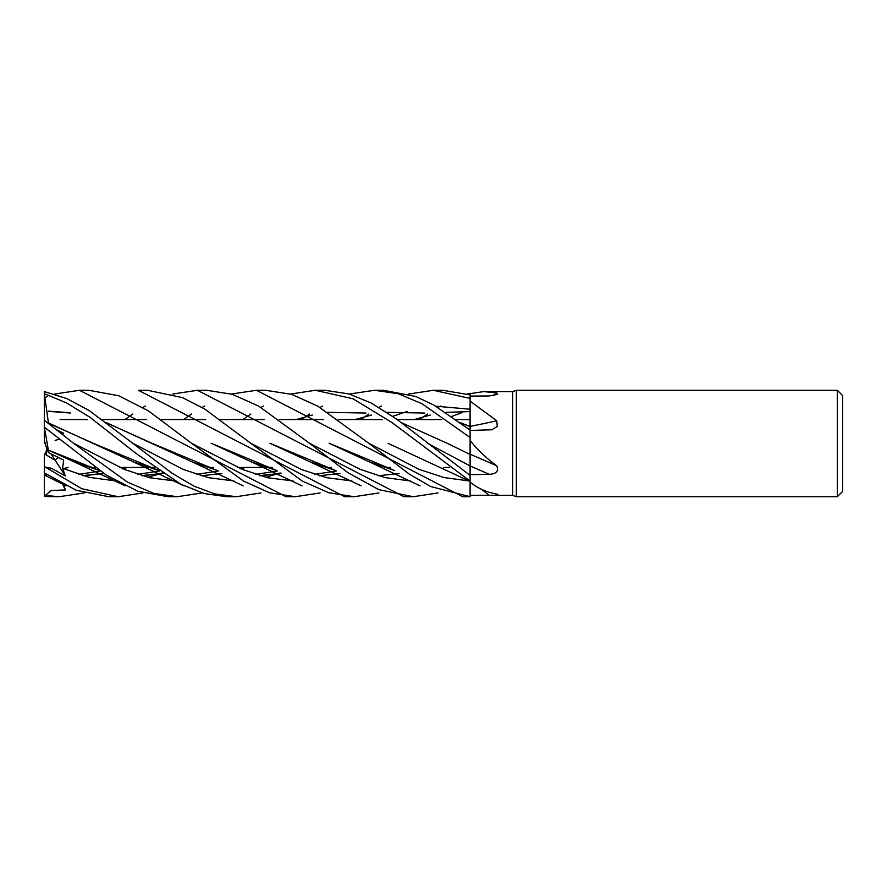 <?xml version="1.0" encoding="UTF-8"?>
<svg xmlns="http://www.w3.org/2000/svg" width="887" height="887" viewBox="0 0 887 887"><rect width="100%" height="100%" fill="white"/><g stroke="black" fill="none" stroke-linecap="round" stroke-linejoin="round"><path stroke-width="1.33" d="M837.328 496.72L837.328 390.28L842.65 395.602L842.65 491.398L837.328 496.72L516.345 496.72L512.686 495.389L470.11 495.389L470.11 496.665L470.077 481.441L470.11 496.698L462.759 496.72L256.432 390.28L265.535 390.28L291.745 394.371L317.967 406.246L368.659 443.19L418.875 469.301L443.988 477.539L469.09 480.954L443.988 477.539L418.875 469.301L368.659 443.19L409.395 474.168L430.705 486.531L470.11 496.698M388.107 443.367L470.11 481.453L470.077 465.919L470.11 475.432L396.467 419.008L371.409 403.119L349.123 393.961L324.775 390.28L315.362 390.28L353.004 398.784L391.965 422.545L470.11 481.12M470.077 454.532L470.11 440.529C478.115 450.374 486.996 458.801 496.764 465.797C498.882 471.075 496.387 473.913 489.291 474.323L470.11 474.634L470.11 454.166M460.663 422.899L470.077 426.625L470.055 430.095L470.11 398.463L470.11 401.146L496.764 420.771L497.263 426.436L491.775 429.774L470.11 430.461M460.331 422.644L470.077 426.525L470.055 419.551L456.24 419.551L470.055 419.551L470.11 426.536L470.11 401.146M512.686 495.389L512.686 391.61L516.345 390.28L837.328 390.28M408.663 394.039L433.322 390.28L470.11 398.418L470.11 393.651L483.603 391.61L512.686 391.61M483.603 391.61L496.764 392.863L497.64 394.316L489.291 395.946L470.11 396.101M470.11 482.162L470.919 482.75L470.11 482.162C478.115 488.493 486.996 492.451 496.764 494.037C498.882 495.079 496.387 495.523 489.291 495.356L470.11 495.367L470.11 481.342M496.764 494.037L497.917 494.514M516.345 496.72L516.345 390.28M449.454 467.449L443.833 467.449L449.454 467.449M390.213 467.449L384.592 467.449L390.213 467.449M331.45 467.449L325.862 467.449L331.45 467.449M272.254 467.449L266.61 467.449L272.254 467.449M266.155 467.449L237.627 467.449L266.155 467.449M213.445 467.449L207.88 467.449L213.445 467.449M154.294 467.449L148.628 467.449L154.294 467.449M148.173 467.449L119.667 467.449L148.173 467.449M95.419 467.449L89.897 467.449L95.419 467.449M60.116 419.551L87.691 419.551L60.116 419.551M102.138 419.551L146.399 419.551L102.138 419.551M161.312 419.551L205.662 419.551L161.312 419.551M220.164 419.551L264.393 419.551L220.164 419.551M279.272 419.551L323.633 419.551L279.272 419.551M338.191 419.551L382.386 419.551L338.191 419.551M397.221 419.551L441.593 419.551L397.221 419.551M47.078 429.297L48.519 430.417L47.078 429.297M46.479 447.436L47.244 450.385L46.479 447.436M58.121 457.426L55.116 460.131L46.479 455.175L46.479 449.254M349.411 394.039L374.469 390.28L398.296 393.75L422.068 403.751L470.11 437.513L470.11 454.466L470.11 440.529M470.11 454.399L470.11 452.536M470.11 454.222A899.108 219.144 -164.7 0 1 496.764 465.797M470.11 437.513L470.11 426.536M496.764 420.771A899.108 520.846 -161.7 0 1 470.11 426.359L470.11 421.048M492.806 395.702A899.108 868.617 -96.6 0 0 496.764 392.863M470.11 398.418L470.11 426.647M467.382 394.039L470.11 393.274L470.11 394.892L470.11 393.651M470.11 474.645L470.11 475.443M142.929 492.95L118.193 496.72L81.77 488.726L45.193 467.039L51.313 468.269L65.328 475.909L51.113 453.956M46.479 450.197L45.204 454.388M65.328 475.909L62.622 468.358L63.653 460.087L48.918 452.847L47.244 450.374L44.35 440.118L44.35 443.544L45.204 442.946M172.666 394.039L197.413 390.28L206.804 390.28L232.427 394.338L258.838 406.213L309.43 443.201L359.889 469.256L385.124 477.627L410.348 480.954L385.124 477.627L359.889 469.256L309.43 443.212L348.147 472.826L378.76 489.624L413.242 496.72L438.034 492.95M124.967 419.551L129.036 416.668M129.391 416.413L132.817 414.052M142.929 407.466L145.368 406.024M412.577 496.72L403.995 496.72L197.413 390.28M138.383 390.28L147.541 390.28L182.489 397.62L204.697 409.007L250.666 443.19L301.281 469.478L326.593 477.672L351.906 480.976L326.593 477.672L301.281 469.478L250.666 443.19L302.367 481.098L328.711 492.74L354.101 496.72L344.755 496.72L138.383 390.28M45.226 442.99L44.35 443.544M58.786 496.72L44.372 496.52L44.35 495.367L44.35 453.856L55.116 460.131L58.132 457.426M84.154 492.961L59.163 496.72L44.35 495.367M183.709 419.551L187.756 416.679M188.144 416.402L191.603 414.052M202.125 407.466L204.62 406.024M231.44 394.039L256.432 390.28M79.453 390.28L88.822 390.28L118.814 395.768L148.561 410.958L191.47 443.201L242.284 469.4L267.686 477.76L293.098 480.965L267.686 477.76L242.284 469.4L191.47 443.201L243.526 481.064L269.57 492.773L295.227 496.72L286.024 496.72L79.453 390.28L54.661 394.039M45.437 397.298L47.477 396.511M118.193 496.72L108.791 496.72L76.193 490.267L44.35 472.904M45.193 467.039L44.35 466.507M433.322 390.28L442.746 390.28L470.11 394.892M236.153 496.72L226.773 496.72L204.198 493.538L180.693 484.147L136.188 453.545L89.964 417.289L66.625 402.964L44.372 393.728L44.35 391.588L66.902 398.64L89.066 410.47L132.662 443.19L183.31 469.489L208.622 477.683L233.946 480.976L208.622 477.683L183.31 469.489L132.662 443.19L172 473.226L193.954 486.143L214.665 493.871L236.153 496.72L260.933 492.95M202.125 492.95L177.189 496.72L153.739 493.394L127.362 482.084L73.499 443.201L44.35 420.316L44.35 393.706L48.419 422.944L133.482 461.927L158.784 470.587M374.469 390.28L383.417 390.28M470.11 430.14L433.909 405.126L415.693 396.467L383.528 390.28M177.189 496.72L168.053 496.72L137.784 491.232L106.318 475.099L44.372 427.212L44.35 420.316M334.266 469.999L269.892 443.256L310.284 461.95L335.785 470.587M378.172 475.776L399.028 473.492M378.96 492.95L354.113 496.72M47.078 476.33L44.372 472.959M83.323 475.765L103.89 473.492M122.96 468.835L127.351 467.449M242.927 419.551L247.018 416.668M247.373 416.424L250.833 414.052M260.944 407.477L263.361 406.035M290.659 394.039L315.362 390.28M82.746 475.598L103.679 473.348M122.75 468.757L126.941 467.449M45.193 495.489L51.28 490.511L65.328 489.957L63.82 484.757M100.231 473.935L103.092 472.948L100.231 473.935M201.282 475.765L221.905 473.492M240.92 468.835L245.333 467.449M360.887 419.551L364.989 416.668M365.355 416.413L368.826 414.052M378.96 407.466L381.377 406.035M48.397 423.21L93.046 443.201M93.102 443.234L158.041 470.232M240.71 468.746L244.901 467.449M355.199 419.551L371.542 415.038M386.665 412.344L424.629 413.054M62.744 434.563L63.653 433.288L57.012 429.907M73.51 443.201L124.291 469.389L149.681 477.749L175.072 480.965L149.681 477.749L124.291 469.389L73.51 443.201M320.085 492.95L295.227 496.72M275.912 470.21L211.117 443.234L251.498 461.927L276.744 470.587M451.849 416.369L461.994 412.632L451.849 416.369M319.242 475.776L339.921 473.492M48.375 411.346L70.694 413.054M106.673 422.899L151.921 443.245L215.608 469.822M259.547 475.598L280.857 473.359M414.307 419.551L430.306 415.038M445.917 412.344L470.077 411.579M265.679 477.284L280.248 472.948L265.679 477.284M392.664 416.369L407.255 411.402L392.664 416.369M435.861 406.213L470.077 409.217L435.861 406.213M419.739 419.551L423.72 416.679M424.108 416.402L427.545 414.052M438.034 407.466L440.54 406.024M48.419 411.158L69.607 412.699M106.329 422.644L192.313 461.95L217.758 470.587M260.146 475.776L281.068 473.492M470.066 456.206L470.11 465.941M48.918 452.847L48.375 450.141L98.147 469.988M141.521 475.598L162.898 473.359M296.269 419.551L312.346 415.038M327.935 412.344L365.887 413.043M401.833 422.877L447.248 443.312M62.622 468.358L89.31 477.361L115.986 480.976L89.31 477.361L62.622 468.358M147.697 477.284L158.274 474.29L147.697 477.284M159.316 473.946L162.288 472.948L159.316 473.946M427.412 443.212L470.077 465.919L427.412 443.212M301.713 419.551L305.738 416.679M306.126 416.402L309.574 414.052M320.085 407.466L322.58 406.024M48.353 450.108L44.372 427.212M48.419 450.197L74.353 461.939L99.721 470.598M142.131 475.776L163.108 473.492M447.092 443.234L470.077 454.443M63.542 468.746L67.667 467.449M394.704 470.587L369.491 461.927L329.11 443.234L393.385 470.077M63.753 468.835L68.111 467.449M44.35 440.118L44.35 427.146M62.157 434.087L63.653 433.288M59.318 439.187L55.116 440.395M65.328 489.957L62.711 484.158M480.954 489.014A898.642 793.699 -146.8 0 1 489.291 495.356M470.11 465.997A898.642 219.022 -164.7 0 1 489.291 474.323M310.284 461.95L361.175 485.832M44.372 475.011L66.026 485.843M100.286 470.997L78.677 474.368M133.482 461.927L184.008 485.843M218.324 470.997L196.637 474.368M336.361 470.997L314.586 474.368M251.498 461.927L302.012 485.843M277.354 470.997L255.689 474.368M192.313 461.95L243.215 485.832M159.394 470.997L137.651 474.368M74.353 461.939L125.244 485.832M369.491 461.927L420.028 485.843"/></g></svg>
